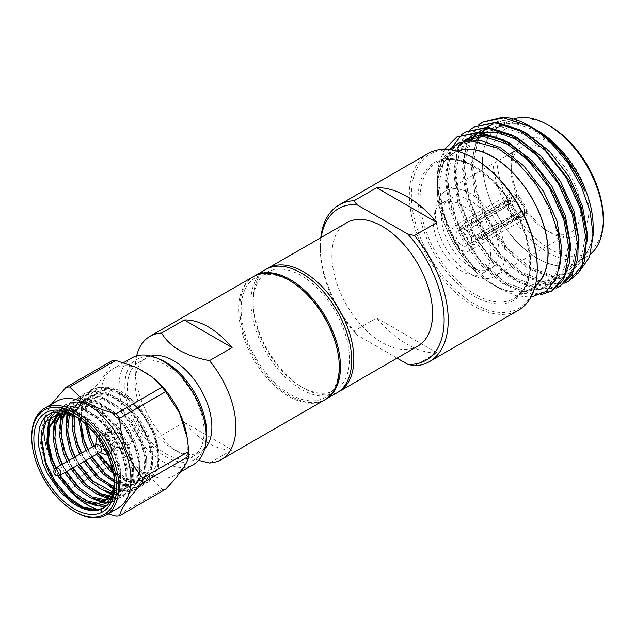 <?xml version="1.0" encoding="UTF-8"?>
<svg xmlns="http://www.w3.org/2000/svg" width="635" height="635" viewBox="0 0 635 635"><rect width="100%" height="100%" fill="white"/><g stroke="black" fill="none" stroke-linecap="round" stroke-linejoin="round"><path stroke-width="0.48" stroke-dasharray="3.17 2.38" d="M130.762 433.229A12.033 6.945 -120 0 0 117.38 423.474A12.033 6.945 -120 0 0 116.022 434.546A12.033 6.945 -120 0 0 129.405 444.309A12.033 6.945 -120 0 0 130.762 433.229M106.601 439.992A12.033 6.945 60 0 1 107.95 428.911A12.033 6.945 60 0 1 121.333 438.674A12.033 6.945 60 0 1 119.983 449.755A12.033 6.945 60 0 1 106.601 439.992M119.332 438.848A8.763 5.056 -120 0 0 109.585 431.744A8.763 5.056 -120 0 0 108.601 439.809A8.763 5.056 -120 0 0 118.348 446.921A8.763 5.056 -120 0 0 119.332 438.848M101.425 443.952A8.763 5.056 60 0 1 102.41 435.888A8.763 5.056 60 0 1 112.157 443A8.763 5.056 60 0 1 111.173 451.064A8.763 5.056 60 0 1 101.425 443.952M113.403 442.889A10.795 6.231 -120 0 0 101.394 434.126A10.795 6.231 -120 0 0 100.179 444.063A10.795 6.231 -120 0 0 112.189 452.826A10.795 6.231 -120 0 0 113.403 442.889M104.91 454.493A10.795 6.231 60 0 1 97.266 445.746A10.795 6.231 60 0 1 96.314 439.595M97.195 437.031A10.795 6.231 60 0 1 98.473 435.808A10.795 6.231 60 0 1 100.06 435.316A10.795 6.231 60 0 1 110.49 444.564A10.795 6.231 60 0 1 109.276 454.509A10.795 6.231 60 0 1 107.696 455.001A10.795 6.231 60 0 1 107.569 455.009M100.6 451.969A4.262 2.461 60 0 1 99.981 452.16A4.262 2.461 60 0 1 98.877 451.961A4.262 2.461 60 0 1 95.861 448.508A4.262 2.461 60 0 1 95.488 446.087A4.262 2.461 60 0 1 96.345 444.587M186.825 435.554A61.587 35.56 60 0 1 175.093 475.163A61.587 35.56 60 0 1 166.068 477.941A61.587 35.56 60 0 1 150.019 474.98A61.587 35.56 60 0 1 105.243 421.537A61.587 35.56 60 0 1 113.498 368.483A61.587 35.56 60 0 1 122.523 365.697A61.587 35.56 60 0 1 138.573 368.665A61.587 35.56 60 0 1 153.67 378.127M131.858 357.886A61.587 35.56 -120 0 0 124.936 414.591A61.587 35.56 -120 0 0 168.378 464.375A61.587 35.56 -120 0 0 193.445 464.558M56.618 401.328A61.587 35.56 -120 0 0 44.053 424.974M76.454 496.895L69.652 489.315A70.723 40.83 60 0 1 66.048 484.838L52.229 463.629L44.887 440.928A61.587 35.56 -120 0 0 75.668 496.3M44.482 438.587L42.87 425.085A70.723 40.83 60 0 1 42.87 420.283L51.197 404.455M108.061 513.858L94.258 508.667L78.669 498.872M165.656 489.18A70.723 40.83 60 0 1 163.878 489.402A70.723 40.83 60 0 1 162.06 489.506L116.014 516.088M98.409 509.667A61.587 35.56 -120 0 0 118.205 508M160.266 359.474A57.848 33.401 -120 0 0 130.318 412.607A57.848 33.401 -120 0 0 173.649 460.351A57.848 33.401 -120 0 0 206.272 439.166M114.594 482.219L114.324 473.099L109.99 456.478L96.885 434.086L78.891 418.243L76.629 417.012M81.566 431.863L81.113 404.035L91.583 389.596L99.798 386.993L114.371 389.39L129.715 398.915L143.542 414.083L153.813 432.546L159.02 451.461L158.44 467.916L149.05 481.743L141.367 484.037L127.587 481.179L112.974 471.13M72.604 415.234L73.946 408.17L84.415 393.732L92.623 391.128L107.196 393.525L122.539 403.05L136.366 418.219L146.637 436.689L151.852 455.605L151.273 472.059L141.875 485.878L134.191 488.18L120.412 485.323L105.878 475.337L92.845 459.708L83.376 440.777L78.962 421.394L80.343 404.479L90.805 390.041L99.02 387.437L113.594 389.834L128.937 399.359L142.764 414.528L153.035 432.991L158.242 451.914L157.663 468.368L148.273 482.187L140.589 484.489L126.809 481.632L112.268 471.638L99.243 456.009L89.773 437.086L85.392 418.076A54.269 31.329 -120 0 0 90.162 436.856A54.269 31.329 -120 0 0 92.448 442.23M94.21 445.818A54.269 31.329 -120 0 0 98.473 453.2M75.168 435.554L74.724 407.726L85.185 393.287L93.401 390.684L107.974 393.081L123.317 402.606L137.144 417.774L147.415 436.237L152.63 455.16L152.051 471.614L142.653 485.434L134.969 487.736L121.19 484.87L105.616 473.908M92.115 456.867L88.019 449.389M67.08 413.647L67.548 411.869L78.018 397.431L86.225 394.819L100.806 397.216L116.141 406.741L129.969 421.91L140.24 440.38L145.455 459.295L144.875 475.75L135.477 489.569L127.794 491.871L114.324 489.148M114.252 489.117L113.546 488.791M109.514 486.64L99.481 479.028L86.447 463.399L76.978 444.468L72.366 420.822M67.731 413.782L68.326 411.417L78.796 396.978L87.003 394.375L101.584 396.772L116.919 406.297L130.746 421.465L141.018 439.928L146.233 458.851L145.653 475.305L136.255 489.125L128.572 491.426L114.792 488.569L99.227 477.607M85.725 460.558L81.621 453.088M61.952 413.147L71.62 401.122L79.835 398.518L94.409 400.915L109.752 410.44L123.579 425.601L133.85 444.071L139.057 462.986L138.478 479.441L129.088 493.26L121.404 495.562L113.165 494.705M112.855 494.625L111.49 494.213M103.116 490.339L93.083 482.719L80.058 467.09L70.58 448.159L65.969 424.513M62.563 413.155L72.398 400.669L80.605 398.066L95.186 400.463L110.522 409.988L124.349 425.156L134.62 443.627L139.835 462.542L139.255 478.996L129.865 492.816L122.174 495.117L113.34 494.094M113.078 494.014L111.792 493.609M108.736 492.411L92.829 481.298M79.327 464.248L75.232 456.779M56.92 413.774L65.23 404.812L73.438 402.209L88.011 404.606L103.354 414.131L117.181 429.3L127.452 447.762L132.667 466.685L132.088 483.14L122.69 496.959L115.006 499.261L111.427 499.229M110.553 499.134L108.291 498.761M96.726 494.03L86.685 486.41L73.66 470.781L64.191 451.85L59.571 428.212M57.547 413.623L66 404.36L74.216 401.757L88.789 404.154L104.132 413.679L117.959 428.847L128.23 447.318L133.437 466.233L132.858 482.687L123.468 496.506L115.784 498.808L111.665 498.729M110.895 498.634L108.76 498.245M72.93 467.947L68.834 460.47M51.141 416.354L58.833 408.503L67.04 405.9L81.621 408.297L96.957 417.822L110.784 432.991L121.055 451.453L126.27 470.376L125.69 486.831L116.292 500.65L109.196 502.896M106.799 503.007L102.433 502.563M90.329 497.721L80.296 490.101L67.262 474.472L57.793 455.549L53.181 431.903M51.959 415.83L59.611 408.059L67.818 405.447L82.391 407.845L97.734 417.37L111.562 432.538L121.833 451.009L127.048 469.924L126.468 486.378L117.07 500.197L109.49 502.491M107.394 502.555L103.513 502.166M95.948 499.793L80.034 488.68M66.54 471.638L62.436 464.161M103.465 508.056L95.822 510.334L82.042 507.476L67.501 497.491L54.475 481.862L45.006 462.931L40.592 443.547L41.966 426.633L52.435 412.194L60.65 409.591L75.224 411.988L90.567 421.513L104.394 436.682L114.665 455.144L119.872 474.067L119.293 490.522L109.903 504.341L106.537 505.817M83.931 501.412L73.898 493.792L60.873 478.163L51.395 459.24M41.188 436.618L42.743 426.188L53.213 411.75L61.42 409.146L76.002 411.543L91.337 421.068L105.164 436.237L115.435 454.7L120.65 473.615L120.071 490.069L110.673 503.888L106.886 505.5M96.123 505.666L73.644 492.371M60.142 475.329L56.047 467.852M114.681 484.314L114.681 482.124A54.269 31.329 60 0 1 114.697 483.219A54.269 31.329 60 0 1 114.681 484.378M104.696 507.278L102.838 508.325M75.343 416.203L78.835 418.298C86.67 423.481 93.71 430.641 99.933 439.777A54.269 31.329 -120 0 1 100.116 440.039L105.172 448.508L109.553 458.097L112.244 466.225L114.681 482.124L113.673 493.768L104.283 507.587M68.77 439.245L67.064 417.806M62.381 442.936L60.666 421.497M55.983 446.635L54.269 425.196M165.743 453.747A54.269 31.329 -120 0 0 192.873 456.438A54.269 31.329 -120 0 0 201.192 412.956A54.269 31.329 -120 0 0 165.743 365.133A54.269 31.329 -120 0 0 138.605 362.442A54.269 31.329 -120 0 0 130.286 405.932A54.269 31.329 -120 0 0 165.743 453.747M151.066 356.06A54.269 31.329 -120 0 0 146.375 357.957A54.269 31.329 -120 0 0 135.136 382.635A54.269 31.329 -120 0 0 173.506 449.262A54.269 31.329 -120 0 0 173.649 449.342A54.269 31.329 -120 0 0 200.644 451.953A54.269 31.329 -120 0 0 204.629 448.842M537.25 267.613A88.995 51.379 60 0 1 474.321 303.951A88.995 51.379 60 0 1 411.393 194.953A88.995 51.379 60 0 1 474.321 158.615M428.077 153.551A90.44 52.221 -120 0 0 414.211 226.02A90.44 52.221 -120 0 0 473.297 305.721A90.44 52.221 -120 0 0 518.517 310.197M467.463 226.457L463.272 224.044L506.047 200.803A14.47 8.358 60 0 1 509.04 194.532A14.47 8.358 60 0 1 515.969 195.072L471.654 219.202L471.019 220.012L472.003 221.012L475.067 221.17L516.58 195.429A14.47 8.358 60 0 1 526.502 212.614L483.449 235.688L482.068 238.625L482.433 239.776L483.449 239.633L526.502 213.32A14.47 8.358 60 0 1 523.51 219.591A14.47 8.358 60 0 1 516.58 219.051L475.067 244.475L472.003 244.634L471.019 243.459L471.654 242.499L515.969 218.694A14.47 8.358 60 0 1 506.047 201.509L508.095 202.692L508.103 205.137L467.463 230.402L466.265 230.449L465.701 229.172L467.463 226.457L508.103 204.272A8.684 5.016 60 0 1 509.889 200.723A8.684 5.016 60 0 1 513.858 200.954L471.654 224.044L471.019 224.798L472.003 225.735L475.067 226.012L475.067 221.17M462.042 226.56A14.47 8.358 60 0 1 471.495 239.308A14.47 8.358 60 0 1 469.281 250.904A14.47 8.358 60 0 1 462.042 250.19A14.47 8.358 60 0 1 452.588 237.434A14.47 8.358 60 0 1 454.811 225.838A14.47 8.358 60 0 1 462.042 226.56M475.067 244.475L475.067 239.633L472.003 239.911L471.019 238.673L471.654 237.657L513.858 215.106A8.684 5.016 60 0 1 508.103 205.137M462.042 231.283A8.684 5.016 -120 0 0 457.7 230.854A8.684 5.016 -120 0 0 456.375 237.808A8.684 5.016 -120 0 0 462.042 245.459A8.684 5.016 -120 0 0 466.384 245.888A8.684 5.016 -120 0 0 467.717 238.935A8.684 5.016 -120 0 0 462.042 231.283M462.042 205.288A40.521 23.392 -120 0 0 441.785 203.279A40.521 23.392 -120 0 0 435.57 235.752A40.521 23.392 -120 0 0 462.042 271.455A40.521 23.392 -120 0 0 482.298 273.463A40.521 23.392 -120 0 0 488.513 240.99A40.521 23.392 -120 0 0 462.042 205.288M470.225 266.732A40.521 23.392 60 0 1 443.762 231.021A40.521 23.392 60 0 1 449.969 198.557A40.521 23.392 60 0 1 470.225 200.565A40.521 23.392 60 0 1 496.697 236.268A40.521 23.392 60 0 1 490.49 268.732A40.521 23.392 60 0 1 470.225 266.732M603.25 218.289A75.247 43.442 60 0 1 550.045 249.007A75.247 43.442 60 0 1 496.832 156.845A75.247 43.442 60 0 1 550.045 126.127M513.548 118.975A78.145 45.117 -120 0 0 508.921 121.079A78.145 45.117 -120 0 0 496.943 183.69A78.145 45.117 -120 0 0 547.997 252.547A78.145 45.117 -120 0 0 587.065 256.421A78.145 45.117 -120 0 0 590.59 253.984M550.045 142.669A54.991 31.75 -120 0 0 511.159 165.116A54.991 31.75 -120 0 0 550.045 232.466L550.045 232.466A54.991 31.75 -120 0 0 588.923 210.018A54.991 31.75 -120 0 0 550.045 142.669M545.949 230.1L550.045 232.466L545.949 230.1A49.205 28.408 60 0 1 511.159 169.847A49.205 28.408 60 0 1 521.351 147.32A49.205 28.408 60 0 1 545.949 149.757A49.205 28.408 60 0 1 578.088 193.111A49.205 28.408 60 0 1 570.547 232.537A49.205 28.408 60 0 1 545.949 230.1M470.225 273.82A49.205 28.408 60 0 1 438.086 230.465A49.205 28.408 60 0 1 445.627 191.04A49.205 28.408 60 0 1 470.225 193.477A49.205 28.408 60 0 1 502.372 236.831A49.205 28.408 60 0 1 494.832 276.257A49.205 28.408 60 0 1 470.225 273.82M535.257 285.948A78.145 45.117 60 0 1 531.812 288.322A78.145 45.117 60 0 1 492.744 284.448A78.145 45.117 60 0 1 441.69 215.59A78.145 45.117 60 0 1 453.668 152.979A78.145 45.117 60 0 1 457.446 151.178M537.766 130.85A78.145 45.117 60 0 1 588.812 199.715A78.145 45.117 60 0 1 576.834 262.326A78.145 45.117 60 0 1 537.766 258.461A78.145 45.117 60 0 1 486.712 189.595A78.145 45.117 60 0 1 498.689 126.984A78.145 45.117 60 0 1 537.766 130.85M461.78 134.429L449.961 150.606L445.587 174.03L449.921 205.407L463.248 237.673L483.465 265.97L507.405 286.028L524.407 293.489L540.322 294.838M452.541 146.629L447.715 161.734L446.746 179.8L456.295 220.337L478.719 258.58L508.452 285.425L532.4 294.235L552.609 290.512M470.313 129.508L458.486 145.685L454.112 169.108L458.446 200.485L471.781 232.751L491.99 261.048L515.938 281.107L537.313 289.544L556.173 288.076M474.94 126.492L463.359 137.676L456.636 154.662L455.311 176.006L459.47 199.89L468.717 224.282L482.227 247.094L498.785 266.382L516.961 280.511L540.893 289.33L561.11 285.607M478.83 124.587L467.019 140.764L462.637 164.179L466.979 195.556L480.306 227.83L500.523 256.119L524.462 276.185L545.822 284.623L564.69 283.162M483.465 121.571L468.979 138.025L464.51 153.337L464.074 174.014L469.321 199.422L481.489 227.513L500.729 254.619L525.494 275.582L550.378 284.496L569.651 280.678M444.532 149.312L439.007 163.092A90.44 52.221 60 0 0 437.364 178.776A90.44 52.221 60 0 0 446.326 221.647C459.145 252.357 477.179 274.82 500.428 289.028L516.255 295.759L530.916 297.188M457.883 136.342L445.214 149.296L438.753 169.355L439.158 194.358L446.326 221.647M466.423 131.405L461.891 134.58M593.138 226.631A78.319 45.212 60 0 1 537.766 258.604A78.319 45.212 60 0 1 482.386 162.687A78.319 45.212 60 0 1 537.766 130.707M534.273 128.699L533.829 128.445M579.017 272.082L569.262 277.146L557.705 278.36L531.598 269.28C505.015 253.563 480.417 216.146 474.496 182.658C467.741 148.907 480.211 122.412 503.206 120.594L517.168 121.579L532.225 127.54M457.168 151.106A78.319 45.212 -120 0 0 437.364 188.674A78.319 45.212 -120 0 0 492.744 284.591A78.319 45.212 -120 0 0 535.186 286.226M492.744 284.591L500.428 289.028M136.644 355.87A71.215 41.116 -120 0 0 135.184 368.721A71.215 41.116 -120 0 0 161.623 435.372C165.362 441.976 171.315 447.746 179.475 452.684L198.588 460.383M161.623 435.372L184.245 422.307A71.215 41.116 -120 0 0 208.169 443.095A71.215 41.116 -120 0 0 232.085 449.921L209.455 462.986M324.572 399.971A71.215 41.116 60 0 1 288.965 396.446A71.215 41.116 60 0 1 242.443 333.692A71.215 41.116 60 0 1 253.357 276.622M300.665 288.488A69.286 40.005 -120 0 0 290.108 281.067A69.286 40.005 -120 0 0 241.117 309.348A69.286 40.005 -120 0 0 290.108 394.208A69.286 40.005 -120 0 0 337.947 353.076M253.936 276.304A71.215 41.116 -120 0 0 243.745 333.55A71.215 41.116 -120 0 0 290.108 395.788A71.215 41.116 -120 0 0 325.136 399.637M336.915 392.843A71.215 41.116 60 0 1 301.308 389.318A71.215 41.116 60 0 1 254.786 326.565A71.215 41.116 60 0 1 265.7 269.502M301.308 386.739A68.056 39.291 -120 0 0 349.433 358.958A68.056 39.291 -120 0 0 301.308 275.606A68.056 39.291 -120 0 0 253.214 305.387A68.056 39.291 -120 0 0 299.585 385.715A68.056 39.291 -120 0 0 301.308 386.739M266.795 268.907A71.215 41.116 -120 0 0 253.135 302.951A71.215 41.116 -120 0 0 301.665 387.001A71.215 41.116 -120 0 0 303.466 388.072A71.215 41.116 -120 0 0 337.979 392.192M417.838 346.123A71.215 41.116 60 0 1 382.23 342.598A71.215 41.116 60 0 1 335.709 279.844A71.215 41.116 60 0 1 346.623 222.774M321.159 237.474A87.551 50.546 -120 0 0 320.326 248.714L320.326 246.348A90.44 52.221 60 0 0 354.124 330.986L376.634 317.992A90.44 52.221 -120 0 0 406.789 344.122A90.44 52.221 -120 0 0 436.936 352.806L414.425 365.8M320.326 246.348A90.44 52.221 60 0 1 320.794 237.688M320.326 248.714A87.551 50.546 -120 0 0 356.703 334.835L397.05 358.132M354.124 330.986L356.703 334.835M184.245 422.307L232.085 449.921M449.175 149.558L440.96 162.735L437.364 184.134L440.111 206.304L448.08 229.576L460.542 251.825L476.345 270.978L459.589 249.753L448.318 228.576L440.103 203.391L437.364 179.602L439.007 163.092M530.535 126.54L520.017 121.388C515.874 119.499 510.23 118.07 503.103 117.126M475.067 226.012L514.604 201.382A8.684 5.016 60 0 1 520.359 211.352L479.258 233.267L477.98 236.26L478.29 237.387L520.359 212.209L524.454 212.138A11.573 6.683 -120 0 1 516.58 216.686L514.604 215.535L475.067 239.633M520.359 212.209A8.684 5.016 60 0 1 518.573 215.765A8.684 5.016 60 0 1 514.604 215.535M513.858 215.106L515.969 216.329L515.969 218.694M508.095 202.692A11.573 6.683 -120 0 0 515.969 216.329M515.969 195.072L515.969 197.437L513.858 200.954M515.969 197.437A11.573 6.683 -120 0 0 508.095 201.986L506.047 200.803M508.103 204.272L508.095 201.986M514.604 201.382L516.58 197.795A11.573 6.683 -120 0 1 524.454 211.431L520.359 211.352M526.502 212.614L524.454 211.431M516.58 195.429L516.58 197.795M483.449 235.688L479.258 233.267M482.068 238.625L477.98 236.26M479.258 237.212L483.449 239.633M526.502 213.32L524.454 212.138M516.58 216.686L516.58 219.051M471.837 239.808L471.837 244.531M471.654 237.657L471.654 242.499M506.047 201.509L463.272 227.981L467.463 230.402M465.701 229.172L461.605 226.806L463.272 224.044M463.272 227.981L462.121 228.052L461.605 226.806M471.654 219.202L471.654 224.044M471.837 220.901L471.837 225.631M503.206 120.594L490.514 125.111M487.767 127.079L486.561 128.103M483.862 130.818L483.021 131.818M482.544 132.405L482.036 133.088M477.893 140.184L473.131 163.489L477.107 192.611L489.434 222.56L508.143 248.825L530.304 267.446L552.474 275.646L571.183 272.217L582.358 260.144L587.327 240.903M522.795 131.239L501.269 125.254L481.989 130.032M479.234 132.009L478.028 133.025M475.337 135.747L474.488 136.739M472.122 140.025L466.63 152.892L464.606 168.41L468.582 197.533L480.909 227.481L499.618 253.746L521.779 272.367L543.941 280.567L562.65 277.138L573.802 265.136L578.787 245.999M514.255 136.152L492.728 130.175L473.456 134.953M470.456 137.136L469.503 137.954M466.804 140.668L458.97 154.876L456.073 173.331L460.058 202.454L472.384 232.402L491.093 258.667L513.255 277.289L535.416 285.488L554.125 282.059L565.333 269.931L570.286 250.587M505.738 141.081L495.371 137.017M440.96 162.735L455.327 145.399L475.099 141.351L498.332 148.931L521.565 166.941L541.337 192.595L554.728 221.925L559.776 250.436L555.792 273.725L543.465 288.219L524.756 291.648L502.595 283.448L480.433 264.819L461.724 238.562L449.397 208.605L445.413 179.483L450.461 155.575L463.852 140.47L465.987 139.24L452.596 154.345L447.548 178.252L451.533 207.375L463.852 237.323L482.56 263.588L504.73 282.218L526.891 290.417L545.6 286.988L553.91 279.511L559.498 268.216M463.598 141.486L457.462 144.169L444.071 159.266L439.023 183.182L443 212.304L455.327 242.252L476.345 270.978M584.621 190.889L575.445 172.903L555.673 147.256L532.44 129.246L509.206 121.658L489.434 125.706L491.569 124.476M487.323 127.04L486.473 127.659M486.354 127.746L485.378 128.516M482.6 131.104L481.727 132.048M481.544 132.263L480.989 132.921M476.409 140.065L470.995 164.719L474.98 193.842L487.307 223.79L506.016 250.055L528.177 268.676L550.339 276.876L569.047 273.447L581.374 258.961L585.351 235.664L580.311 207.153L566.92 177.824L547.14 152.178L523.915 134.168L500.682 126.579L480.909 130.627L483.037 129.397M478.79 131.969L477.949 132.58M477.822 132.675L476.845 133.445M474.075 136.025L473.202 136.977M470.749 140.113L464.701 153.376L462.47 169.64L466.455 198.763L478.774 228.711L497.483 254.976L519.652 273.598L541.814 281.797L560.522 278.368L572.849 263.882L576.826 240.586L571.778 212.082L558.387 182.745L533.686 152.368M481.044 132.199L472.384 135.549L474.512 134.318M469.297 137.597L468.32 138.366M465.55 140.946L457.073 155.4L453.946 174.561L457.922 203.684L470.249 233.632L488.958 259.898L511.119 278.519L533.289 286.718L551.998 283.289L564.317 268.803L568.301 245.507L563.253 217.003L549.862 187.666L525.161 157.289M376.634 317.992L436.936 352.806M112.546 469.328L126.944 478.496L140.51 480.766L151.154 475.686L157.091 463.78L157.583 448.834L152.805 431.657L143.431 414.885L130.818 401.114L116.832 392.478L103.545 390.319L96.06 392.7L86.487 405.852L85.471 423.862M92.504 446.802L96.591 454.287M113.522 473.75L124.793 480.322L135.239 482.084L142.2 480.004L150.693 467.471L151.186 452.525L146.407 435.348L137.033 418.576L124.428 404.805L110.442 396.169L97.147 394.01L89.662 396.391L80.097 409.543L78.677 418.394M86.114 450.493L90.194 457.978M114.586 482.298L128.841 485.775L135.803 483.695L144.296 471.162L144.788 456.224L140.017 439.039L130.635 422.267L118.031 408.495L104.045 399.859L90.757 397.7L83.264 400.082L73.7 413.242L73.136 415.441M79.716 454.184L83.796 461.669M113.673 488.291L122.444 489.466L129.413 487.394L137.906 474.853L138.398 459.915L133.62 442.73L124.246 425.958L111.633 412.194L97.647 403.55L84.36 401.391L76.867 403.773L68.358 413.925M73.319 457.875L77.406 465.36M112.054 493.054L116.054 493.165L123.015 491.085L131.508 478.544L132.001 463.606L127.222 446.421L117.848 429.657L105.235 415.885L91.257 407.241L77.962 405.082L70.477 407.464L64.318 413.25M66.929 461.574L71.009 469.051M109.887 496.84L116.618 494.776L125.111 482.235L125.603 467.296L120.825 450.12L111.45 433.348L98.846 419.576L84.86 410.932L71.572 408.773L64.079 411.162L61.277 413.163M60.531 465.264L64.611 472.75M107.236 499.785L110.22 498.467L118.721 485.934L119.205 470.987L114.435 453.811L105.061 437.039L92.448 423.267L78.462 414.631L65.175 412.472L61.682 413.147M54.348 469.392L57.912 475.94M157.059 463.891C162.377 446.278 150.709 415.957 132.54 400.296L118.435 391.549L105.14 389.39L97.655 391.771L88.09 404.932L87.495 425.775M94.107 445.881L98.187 453.358M112.959 471.051L125.293 478.957L136.835 481.163L143.796 479.084L152.297 466.542L152.781 451.604L148.011 434.427L138.636 417.655L126.024 403.884L112.038 395.24L98.75 393.081L91.257 395.47L81.693 408.622L80.224 419.521M87.709 449.572L91.797 457.057M114.459 480.425L130.445 484.854L137.406 482.775L145.899 470.241L146.391 455.295L141.613 438.118L132.239 421.346L119.626 407.575L105.648 398.939L92.353 396.78L84.868 399.161L75.295 412.313L74.446 415.981M81.32 453.263L85.4 460.748M113.975 486.926L124.047 488.545L131.008 486.466L139.502 473.932L139.994 458.986L135.215 441.809L125.841 425.037L113.236 411.266L99.251 402.63L85.955 400.471L78.47 402.852L69.485 414.211M74.922 456.954L79.002 464.439M112.514 491.958L117.65 492.236L124.611 490.156L133.104 477.623L133.596 462.685L128.826 445.5L119.443 428.728L106.839 414.957L92.853 406.321L79.565 404.162L72.072 406.543L65.254 413.353M68.524 460.645L72.604 468.13M110.474 495.975L118.221 493.855L126.714 481.314L127.206 466.376L122.428 449.191L113.054 432.427L100.441 418.656L86.455 410.012L73.168 407.853L65.675 410.234L61.897 413.147M62.127 464.336L66.215 471.821M107.942 499.126L111.823 497.546L110.22 498.467M112.292 497.261L120.317 485.005L120.809 470.067L116.03 452.882L106.656 436.118L94.043 422.346L80.066 413.702L66.77 411.543L60.714 413.187M55.737 468.035L59.809 475.504M104.958 501.499L113.919 488.696L114.324 473.099M132.54 400.296C108.529 376.349 81.907 387.255 85.392 418.076M75.295 511.945A61.587 35.56 60 0 1 31.75 436.515M69.652 489.315L115.689 462.74C137.406 468.003 152.868 476.933 162.06 489.506M115.689 462.74A70.723 40.83 60 0 1 112.085 458.256L66.048 484.838M42.87 425.085L88.908 398.502C102.91 414.742 110.641 434.665 112.085 458.256M88.908 398.502A70.723 40.83 60 0 1 88.908 393.7L42.87 420.283M112.085 360.72C110.673 368.054 102.941 379.047 88.908 393.7M60.071 475.369A4.262 2.461 60 0 1 59.452 475.559A4.262 2.461 60 0 1 55.332 471.908A4.262 2.461 60 0 1 55.816 467.987M475.345 294.497A78.145 45.117 60 0 1 424.299 225.639A78.145 45.117 60 0 1 436.277 163.02A78.145 45.117 60 0 1 475.345 166.886A78.145 45.117 60 0 1 526.391 235.752A78.145 45.117 60 0 1 514.413 298.363A78.145 45.117 60 0 1 475.345 294.497M474.321 166.299A79.589 45.95 -120 0 0 418.044 198.795A79.589 45.95 -120 0 0 474.321 296.267A79.589 45.95 -120 0 0 530.598 263.771A79.589 45.95 -120 0 0 474.321 166.299M117.38 423.474L107.95 428.911M109.585 431.744L102.41 435.888M101.394 434.126L98.473 435.808M180.507 472.027L175.093 475.163M78.041 498.364L79.184 499.308M74.279 415.576L78.891 418.243M149.05 481.743L148.273 482.187M142.653 485.434L141.875 485.878M136.255 489.125L135.477 489.569M129.857 492.816L129.088 493.26M123.468 496.506L122.69 496.959M117.07 500.197L116.292 500.65M110.673 503.888L109.903 504.341M91.583 389.596L90.805 390.041M85.185 393.287L84.415 393.732M78.796 396.978L78.018 397.431M72.398 400.669L71.62 401.122M66 404.36L65.23 404.812M59.611 408.059L58.833 408.503M53.213 411.75L52.435 412.194M192.873 456.438L200.644 451.953M523.51 219.591L469.281 250.904M509.889 200.723L457.7 230.854M449.969 198.557L441.785 203.279M453.668 152.979L436.277 163.02C446.595 157.234 459.375 158.544 474.623 166.957L490.728 179.03L505.508 195.651L517.62 215.36L526.002 236.426L529.923 256.977L529.082 275.153L523.684 289.314L514.413 298.363L531.812 288.322M511.159 169.847L511.159 165.116M445.627 191.04L510.04 153.853M516.438 150.162L521.351 147.32M576.834 262.326L587.065 256.421M173.649 449.342L179.641 452.779M299.585 385.715L301.665 387.001M253.214 305.387L253.135 302.951M135.136 382.635L135.184 368.721M437.364 188.674L437.364 184.134M437.364 179.602L437.364 178.776M498.689 126.984L508.921 121.079M494.832 276.257L570.547 232.537M490.49 268.732L482.298 273.463M518.573 215.765L466.384 245.888M478.29 237.387L482.433 239.776M471.019 238.673L471.019 243.467M462.121 228.052L466.265 230.449M471.019 220.012L471.019 224.798M509.04 194.532L454.811 225.838M569.047 273.447L571.183 272.217M560.522 278.368L562.65 277.138M551.998 283.289L554.125 282.059M543.465 288.219L545.6 286.988M455.327 145.399L457.462 144.169M138.605 362.442L146.375 357.957M114.697 483.148L114.697 479.203M97.655 391.771L96.06 392.7M143.796 479.084L142.2 480.004M91.257 395.47L89.662 396.391M137.406 482.775L135.803 483.695M84.868 399.161L83.264 400.082M131.008 486.466L129.413 487.394M78.47 402.852L76.867 403.773M124.611 490.156L123.015 491.085M72.072 406.543L70.477 407.464M118.221 493.855L116.618 494.776M65.675 410.234L64.079 411.162M105.426 501.237L104.473 501.785M114.697 483.219L114.697 485.584M123.65 362.625L113.498 368.483M98.877 451.961L99.885 452.382M95.488 446.087L95.623 445M112.189 452.826L109.276 454.509M118.348 446.921L111.173 451.064M129.405 444.309L119.983 449.755"/><path stroke-width="0.95" d="M95.623 445L96.314 439.595A10.795 6.231 60 0 1 97.195 437.031M55.816 467.987L96.345 444.587A4.262 2.461 60 0 1 96.964 444.397A4.262 2.461 60 0 1 101.084 448.048A4.262 2.461 60 0 1 100.6 451.969L60.071 475.369C59.531 476.115 58.071 476.091 55.705 475.297C53.086 472.837 53.126 470.4 55.816 467.987A4.262 2.461 60 0 1 56.436 467.797A4.262 2.461 60 0 1 60.555 471.448A4.262 2.461 60 0 1 60.071 475.369M79.867 514.152A60.142 34.727 -120 0 0 116.435 480.131A60.142 34.727 -120 0 0 68.691 410.337A60.142 34.727 -120 0 0 31.75 437.698A60.142 34.727 -120 0 0 74.279 511.35A60.142 34.727 -120 0 0 79.867 514.152M31.75 437.698L31.75 436.515A61.587 35.56 60 0 1 44.506 408.321A61.587 35.56 60 0 1 69.58 408.503A61.587 35.56 60 0 1 114.348 461.939A61.587 35.56 60 0 1 106.093 514.993A61.587 35.56 60 0 1 81.026 514.81A61.587 35.56 60 0 1 75.295 511.945L74.279 511.35M180.507 472.027L193.445 464.558A61.587 35.56 -120 0 0 205.811 442.873A61.587 35.56 -120 0 0 200.366 407.853A61.587 35.56 -120 0 0 156.932 358.069A61.587 35.56 -120 0 0 156.821 358.021A61.587 35.56 -120 0 0 131.858 357.886L123.65 362.625M51.197 404.455L66.048 387.302A70.723 40.83 60 0 1 69.652 386.977L82.51 399.542C91.376 405.765 102.545 410.496 116.014 413.75L162.06 387.167L153.67 378.127A61.587 35.56 60 0 1 186.825 435.554L187.23 437.904M106.093 514.993L118.205 508A61.587 35.56 -120 0 0 126.46 454.946A61.587 35.56 -120 0 0 81.693 401.51A61.587 35.56 -120 0 0 56.618 401.328L44.506 408.321M44.053 424.974A61.587 35.56 -120 0 0 44.887 440.928M75.668 496.3A61.587 35.56 -120 0 0 78.041 498.364A61.587 35.56 -120 0 0 93.139 507.817A61.587 35.56 -120 0 0 98.409 509.667M78.669 498.872L76.454 496.895M66.048 387.302L112.085 360.72A70.723 40.83 60 0 1 113.871 360.505A70.723 40.83 60 0 1 115.689 360.402L69.652 386.977M152.527 377.174L136.366 367.324L115.689 360.402M162.06 387.167A70.723 40.83 60 0 1 165.656 391.652L119.618 418.227C121.039 441.738 128.762 461.653 142.804 477.98L188.841 451.398L187.222 437.904L179.507 412.901L165.656 391.652M188.841 451.398A70.723 40.83 60 0 1 188.841 456.2L142.804 482.783C128.794 497.388 121.071 508.381 119.618 515.763L165.656 489.18C179.665 474.575 187.396 463.582 188.841 456.2M205.811 442.873L206.272 439.166A57.848 33.401 -120 0 0 201.16 406.281A57.848 33.401 -120 0 0 160.266 359.474L156.821 358.021M76.629 417.012L59.007 413.353L45.99 421.553L41.045 439.523L45.355 463.24C55.801 494.728 88.654 519.279 104.696 507.278A54.269 31.329 60 0 0 114.681 484.378M112.974 471.13L99.6 454.914L112.546 469.328M92.448 442.23A54.269 31.329 -120 0 0 94.21 445.818M98.473 453.2A54.269 31.329 -120 0 0 99.6 454.914M105.616 473.908L92.115 456.867M88.019 449.389L84.153 440.333L81.566 431.863M113.546 488.791L109.514 486.64M99.227 477.607L85.725 460.558M81.621 453.088L77.756 444.024L75.168 435.554M111.49 494.213L103.116 490.339M111.792 493.609L108.736 492.411M92.829 481.298L79.327 464.248M75.232 456.779L71.358 447.715L68.77 439.245M111.427 499.229L110.553 499.134M108.291 498.761L96.726 494.03M111.665 498.729L110.895 498.634M108.76 498.245L87.463 485.965L72.93 467.947M68.834 460.47L64.968 451.406L62.381 442.936M109.196 502.896L106.799 503.007M102.433 502.563L90.329 497.721M109.49 502.491L107.394 502.555M103.513 502.166L95.948 499.793M80.034 488.68L66.54 471.638M62.436 464.161L58.571 455.097L55.983 446.635M106.537 505.817L102.219 506.643L83.931 501.412M106.886 505.5L102.989 506.19L96.123 505.666M73.644 492.371L60.142 475.329M56.047 467.852L52.173 458.787L47.76 439.412L49.141 422.497L51.959 415.83M102.838 508.325L96.599 509.889L82.82 507.024L68.278 497.038L55.253 481.409L45.776 462.486L41.188 436.618M72.366 420.822L72.604 415.234M65.969 424.513L67.08 413.647M67.064 417.806L67.731 413.782M59.571 428.212L61.158 415.56L61.952 413.147M60.666 421.497L62.563 413.155M53.181 431.903L54.761 419.251L56.92 413.774M54.269 425.196L55.539 418.798L57.547 413.623M51.395 459.24L46.982 439.857L48.363 422.942L51.141 416.354M204.629 448.842A54.269 31.329 -120 0 0 207.669 404.495A54.269 31.329 -120 0 0 173.506 360.648A54.269 31.329 -120 0 0 151.066 356.06M474.321 158.615L473.297 158.028L474.321 158.615A88.995 51.379 60 0 1 537.25 267.613L537.25 268.795A90.44 52.221 -120 0 0 473.297 158.028L473.297 158.028A90.44 52.221 -120 0 0 428.077 153.551L339.058 204.946A90.44 52.221 60 0 1 354.124 200.739L376.634 187.738A90.44 52.221 -120 0 1 406.789 196.429A90.44 52.221 -120 0 1 436.936 222.56L376.634 187.738M436.936 222.56L414.425 235.553A90.44 52.221 60 0 1 429.498 361.593L518.517 310.197A90.44 52.221 -120 0 0 537.25 268.795M550.045 126.127L547.997 124.944L550.045 126.127A75.247 43.442 60 0 1 603.25 218.289L603.25 220.647A78.145 45.117 -120 0 0 547.997 124.944L547.997 124.944A78.145 45.117 -120 0 0 513.548 118.975M590.59 253.984A78.145 45.117 -120 0 0 603.25 220.647M457.446 151.178A78.145 45.117 60 0 1 492.744 156.845A78.145 45.117 60 0 1 542.758 222.409A78.145 45.117 60 0 1 535.257 285.948M540.322 294.838L551.561 291.124L564.896 275.479L569.23 250.333L563.824 219.575L549.434 187.92L528.153 160.242L503.142 140.795L478.139 132.596L456.859 136.93L444.532 149.312M551.561 291.124L563.388 279.797L569.309 263.271L569.833 242.387L564.872 218.972L554.823 195.04L540.512 172.696L523.145 153.868L504.182 140.2L479.171 132.001L456.859 136.93M556.173 288.076L560.086 286.202L573.421 270.55L577.755 245.412L572.357 214.646L557.959 182.999L536.678 155.313L511.667 135.874L486.664 127.675L465.384 132.009L461.78 134.429M560.086 286.202L571.889 274.884L577.81 258.366L578.334 237.482L573.381 214.058L563.332 190.127L549.029 167.783L531.67 148.947L512.707 135.279L487.704 127.071L465.384 132.009M564.69 283.162L568.619 281.273L581.946 265.628L586.28 240.49L580.882 209.725L566.483 178.07L545.203 150.392L520.2 130.953L495.189 122.753L473.908 127.087L470.313 129.508M568.619 281.273L578.477 272.82L584.208 261.866L587.065 234.656L580.866 205.938L569.214 180.356L541.925 145.598L521.232 130.35L496.221 122.158L473.908 127.087M461.891 134.58L452.541 146.629M532.225 127.54L533.829 128.437C555.768 141.907 572.699 162.719 584.621 190.889C583.12 186.92 580.263 181.189 576.048 173.696L565.071 157.504C562.134 153.337 552.577 142.946 546.719 138.128L529.185 125.762A90.44 52.221 -120 0 1 550.704 142.486C543.441 135.596 536.115 130.111 528.725 126.032L503.722 117.824L482.433 122.166L478.83 124.587M529.185 125.762A90.44 52.221 -120 0 0 503.103 117.126L482.441 122.166M534.273 128.699L537.766 130.707A78.319 45.212 60 0 1 593.138 226.631L593.138 235.307L589.486 257.191L579.017 272.082M550.704 142.486L568 163.163L581.557 187.047L590.185 211.876L593.138 235.307M535.186 286.226A78.319 45.212 -120 0 0 542.925 222.575A78.319 45.212 -120 0 0 492.744 156.702A78.319 45.212 -120 0 0 457.168 151.106M530.916 297.188L546.314 291.33L556.625 277.582L560.753 257.508L558.3 233.299L549.545 207.605L535.456 183.174L517.549 162.608L497.721 148.074L470.432 140.597L458.74 143.073L449.175 149.558M198.588 460.383L209.455 462.986A71.215 41.116 -120 0 0 221.147 459.684A71.215 41.116 -120 0 0 209.455 360.648C198.017 358.489 188.023 355.052 179.475 350.345C171.339 345.424 165.386 339.654 161.623 333.034A71.215 41.116 -120 0 0 149.931 336.336A71.215 41.116 -120 0 0 136.644 355.87M149.931 336.336L253.357 276.622A71.215 41.116 60 0 1 288.965 280.154A71.215 41.116 60 0 1 299.815 287.782A71.215 41.116 60 0 1 338.137 354.163A71.215 41.116 60 0 1 324.572 399.971L221.147 459.684M209.455 360.648L232.085 347.583A71.215 41.116 -120 0 0 208.169 326.803A71.215 41.116 -120 0 0 184.245 319.969L161.623 333.034M338.137 354.163L337.947 353.076A69.286 40.005 -120 0 0 300.665 288.488L299.815 287.782M325.136 399.637A71.215 41.116 -120 0 0 325.715 399.312A71.215 41.116 -120 0 0 336.629 342.249A71.215 41.116 -120 0 0 290.108 279.487A71.215 41.116 -120 0 0 254.5 275.963A71.215 41.116 -120 0 0 253.936 276.304M254.5 275.963L265.7 269.502A71.215 41.116 60 0 1 301.308 273.026A71.215 41.116 60 0 1 347.829 335.78A71.215 41.116 60 0 1 336.915 392.843L325.715 399.312M337.979 392.192A71.215 41.116 -120 0 0 339.066 391.604A71.215 41.116 -120 0 0 349.988 334.534A71.215 41.116 -120 0 0 303.466 271.78A71.215 41.116 -120 0 0 267.859 268.256A71.215 41.116 -120 0 0 266.795 268.907M267.859 268.256L346.623 222.774A71.215 41.116 60 0 1 382.23 226.306A71.215 41.116 60 0 1 428.752 289.06A71.215 41.116 60 0 1 417.838 346.123L339.066 391.604M429.498 361.593A90.44 52.221 60 0 1 414.425 365.8L407.757 364.315A87.551 50.546 -120 0 0 444.135 320.191A87.551 50.546 -120 0 0 407.757 234.061L356.703 204.589A87.551 50.546 -120 0 0 321.159 237.474M320.794 237.688A90.44 52.221 60 0 1 339.058 204.946M397.05 358.132L407.757 364.315M356.703 204.589L354.124 200.739M414.425 235.553L407.757 234.061M232.085 347.583L184.245 319.969M490.514 125.111L487.767 127.079M486.561 128.103L483.862 130.818M483.021 131.818L482.544 132.405M482.036 133.088L477.893 140.184M587.327 240.903L587.486 234.434L582.438 205.923L569.047 176.593L549.275 150.947L526.042 132.937L522.795 131.239M481.989 130.032L479.234 132.009M478.028 133.025L475.337 135.747M474.488 136.739L472.122 140.025M578.787 245.999L578.961 239.355L573.913 210.852L560.522 181.515L540.75 155.869L517.517 137.858L514.255 136.152M473.456 134.953L470.456 137.136M469.503 137.954L466.804 140.668M570.286 250.587L570.428 244.277L565.388 215.773L551.998 186.436L532.217 160.79L508.992 142.78L505.738 141.081M495.371 137.017L479.441 135.176L465.987 139.24M559.498 268.216L561.904 249.206L556.855 220.694L543.465 191.357L523.692 165.711L500.459 147.701L481.139 140.621L463.598 141.486M489.434 125.706L487.323 127.04M485.378 128.516L482.6 131.104M480.989 132.921L476.409 140.065M480.909 130.627L478.79 131.969M476.845 133.445L474.075 136.025M473.202 136.977L470.749 140.113M533.686 152.368L515.382 139.089L497.554 132.286L481.044 132.199M472.384 135.549L469.297 137.597M468.32 138.366L465.55 140.946M525.161 157.289L506.857 144.01L483.632 136.43L463.852 140.47M85.471 423.862L89.178 438.896L92.504 446.802M96.591 454.287L109.561 470.36L113.522 473.75M78.677 418.394L82.78 442.595L86.114 450.493M90.194 457.978L103.164 474.051L114.586 482.298M73.136 415.441L72.541 430.046L76.383 446.286L79.716 454.184M83.796 461.669L96.774 477.75L113.673 488.291M68.358 413.925L67.302 416.933L66.016 432.332L69.993 449.977L73.319 457.875M77.406 465.36L90.376 481.441L101.275 489.402L112.054 493.054M64.318 413.25L60.912 420.624L59.619 436.023L63.595 453.668L66.929 461.574M71.009 469.051L83.979 485.132L97.163 494.236L109.887 496.84M61.277 413.163L54.515 424.315L53.221 439.722L57.198 457.359L60.531 465.264M64.611 472.75L77.589 488.823L90.773 497.927L103.259 500.547L107.236 499.785M61.682 413.147L57.682 414.853L48.117 428.006L46.831 443.413L50.808 461.05L54.348 469.392M57.912 475.94L71.191 492.514L84.899 501.856L96.552 505.698L105.918 503.579L112.482 495.578L114.681 484.314M84.899 501.856L96.314 504.079L104.473 501.785L112.268 492.562L114.594 482.219M87.495 425.775L90.773 437.975L94.107 445.881M98.187 453.358L112.959 471.051M80.224 419.521L84.376 441.666L87.709 449.572M91.797 457.057L104.767 473.131L114.459 480.425M74.446 415.981L74.239 430.022L77.986 445.357L81.32 453.263M85.4 460.748L98.369 476.822L113.975 486.926M69.485 414.211L67.612 431.411L71.588 449.056L74.922 456.954M79.002 464.439L91.972 480.52L112.514 491.958M65.254 413.353L62.508 419.703L61.214 435.102L65.191 452.747L68.524 460.645M72.604 468.13L85.582 484.211L98.298 493.093L110.474 495.975M61.897 413.147L56.11 423.394L54.824 438.793L58.801 456.438L62.127 464.336M66.215 471.821L79.184 487.902L92.369 497.007L104.862 499.626L107.942 499.126M111.823 497.546L112.292 497.261M60.714 413.187L59.285 413.925L49.72 427.085L48.427 442.484L52.403 460.129L55.737 468.035M59.809 475.504L72.787 491.593L85.971 500.697L98.465 503.317L104.958 501.499M109.276 459.121A57.158 33.004 60 0 1 114.697 485.584A57.158 33.004 60 0 1 84.741 513.366A57.158 33.004 60 0 1 39.275 465.376A57.158 33.004 -120 0 1 39.275 418.703A57.158 33.004 -120 0 1 74.279 415.576A57.158 33.004 -120 0 1 109.276 459.121M142.804 477.98A70.723 40.83 60 0 1 142.804 482.783M119.618 515.763A70.723 40.83 60 0 1 116.014 516.088L108.061 513.858M116.014 413.75A70.723 40.83 60 0 1 119.618 418.227M107.569 455.009A10.795 6.231 60 0 1 104.91 454.493L99.885 452.382M75.343 416.203L63.206 411.853L51.983 412.758C47.728 414.361 44.363 417.306 41.91 421.6L39.259 428.196L38.235 444.46L43.093 464.034L47.474 473.623L60.079 491.823A54.269 31.329 -120 0 0 60.285 492.054L72.533 502.968C78.041 506.762 83.415 509.151 88.654 510.143C94.893 511.262 100.235 510.31 104.696 507.278M510.04 153.853L516.438 150.162M59.285 413.925L57.682 414.853"/></g></svg>
